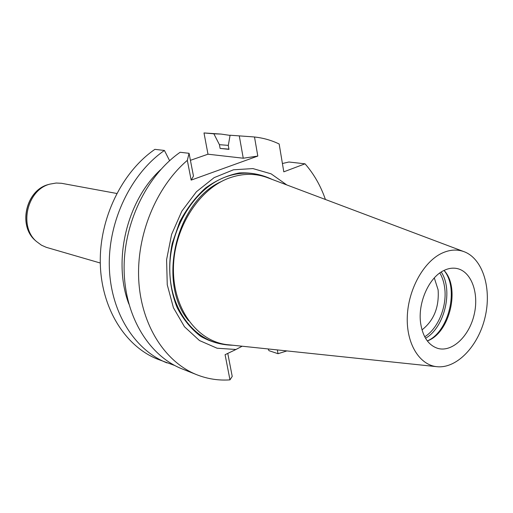 <?xml version="1.0" encoding="UTF-8"?>
<svg xmlns="http://www.w3.org/2000/svg" width="513" height="513" viewBox="0 0 513 513"><rect width="100%" height="100%" fill="white"/><g stroke="black" fill="none" stroke-linecap="round" stroke-linejoin="round"><path stroke-width="0.77" d="M443.886 270.505C448.298 268.357 452.607 267.683 456.801 268.485C471.402 271.262 479.328 293.321 474.121 314.79C469.151 336.31 452.171 352.476 437.878 348.41C428.611 345.403 422.872 337.067 420.666 323.414C417.582 302.991 428.945 277.347 443.886 270.505M427.367 340.985L428.265 340.594C449.824 331.93 460.084 288.575 444.7 271.165L444.072 270.415M173.606 263.509C174.349 250.447 177.312 237.91 182.506 225.9M436.326 366.628L228.913 344.826C198.749 342.556 173.631 310.782 173.432 270.229C172.996 229.734 198.23 189.085 229.401 177.966C243.027 173.144 256.032 173.157 268.402 178.011L463.572 251.505M441.757 253.281C449.798 249.53 457.423 249.068 464.631 251.902C483.092 259.302 491.871 289.011 485.048 317.374C478.43 345.788 457.263 368.411 437.442 366.744C419.833 365.468 406.347 344.204 407.277 316.996C408.079 289.826 423.385 261.944 441.757 253.281M444.001 270.447C459.295 288.351 449.016 331.776 427.316 340.921M434.299 277.924L438.128 289.916C439.237 307.229 433.863 320.554 421.994 329.891M439.827 272.967C442.347 277.238 443.969 282.24 444.694 287.985C447.195 306.261 438.147 328.538 424.713 336.797M272.172 179.428C261.925 174.535 250.985 172.368 239.359 172.939C227.625 175.183 216.351 180.21 205.527 188.014C195.312 197.3 186.706 208.592 179.697 221.892L172.259 243.335C167.61 265.894 169.412 288.665 177.197 307.691C183.372 319.522 191.195 329.07 200.679 336.336C210.817 342.062 221.565 345.031 232.921 345.249M242.155 346.217L235.954 349.488L217.07 348.218L199.461 340.536L184.488 326.768L173.42 307.723L167.251 284.766L166.597 259.661L171.592 234.441L181.826 211.176L196.421 191.753L214.12 177.639L233.466 169.797L252.935 168.585L271.114 173.836L286.793 184.936M228.939 149.142L220.115 148.43L228.978 149.36L228.285 145.564L230.087 135.233L252.364 136.811L230.087 135.233M228.317 145.378L219.429 144.672L220.115 148.43M219.429 144.672L213.863 133.81L221.193 134.092L230.055 135.4M213.863 133.81L203.994 132.944L207.989 154.201L190.426 160.319M221.193 134.092L203.994 132.944M282.413 163.512L288.915 162.005L305.03 163.82L283.798 171.829L279.162 143.999C271.396 140.261 263.175 137.926 254.499 137.003L252.377 136.811M286.889 350.918L278.027 353.707L268.985 350.674L268.107 348.943M325.422 199.48C320.676 185.815 313.879 173.926 305.03 163.82M239.302 136.035L243.252 158.222L207.989 154.201M227.772 353.406L232.222 376.407L229.978 379.864C218.653 380.665 207.65 378.985 196.973 374.811L182.224 368.95C149.482 356.125 125.069 317.143 124.133 270.588C123.158 224.072 146.429 175.792 180.14 152.271L189.066 153.304L193.472 176.081L191.163 180.114L257.808 156.067L243.252 158.222M174.773 365.512L157.78 359.247C125.493 346.589 101.382 308.685 100.298 263.65C99.182 218.647 121.831 172.054 154.881 149.354L164.429 150.456L169.598 160.697M167.026 362.915C134.566 350.193 110.34 311.885 109.307 266.273C108.243 220.693 131.123 173.465 164.429 150.456M160.71 169.598C126.711 200.718 112.437 261.002 128.878 304.068M196.973 374.811C165.372 362.383 141.332 325.575 138.767 280.508C136.214 235.473 156.048 187.053 187.322 160.364L191.163 180.114M189.066 153.304L187.322 160.364M257.808 156.067L254.499 137.003M278.027 353.707L277.353 349.917M229.978 379.864L225.085 354.695L235.954 349.488M116.746 193.465L61.438 183.282L56.173 183.032L50.005 184.103C27.208 189.586 18.513 226.348 36.429 241.469L41.457 245.188L46.279 247.33L100.285 263.022M221.513 181.48C176.081 201.147 156.766 282.753 188.553 320.702M441.231 272.012C453.46 290.191 444.63 327.512 425.54 338.279M227.015 344.627C196.332 343.075 170.348 311.391 169.79 270.364C168.982 229.394 194.491 187.995 226.13 176.767C240.34 171.778 253.832 171.97 266.613 177.338M49.838 184.148L48.485 184.507C26.253 189.861 17.775 225.669 35.25 240.424L36.295 241.354M444.7 271.165L444.027 270.434M428.265 340.594L427.335 340.946M50.005 184.103L48.485 184.507C26.105 189.97 17.666 225.457 35.25 240.424L36.429 241.469"/></g></svg>

